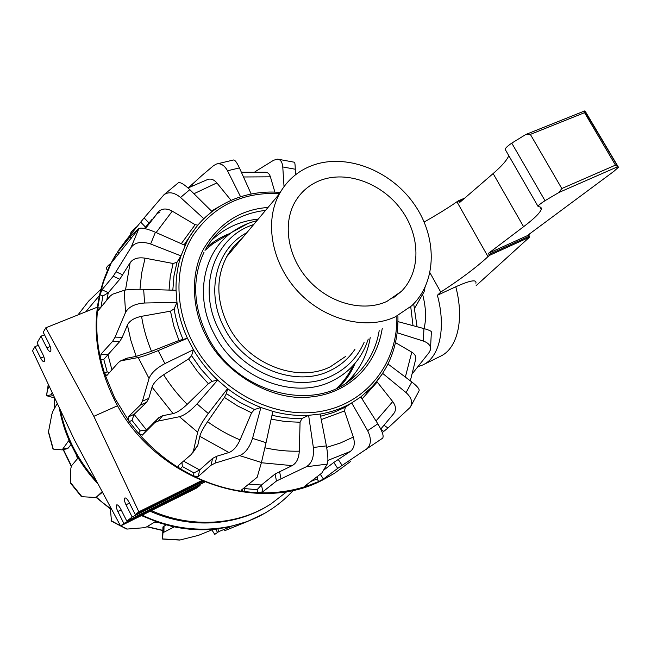 <?xml version="1.0" encoding="UTF-8"?>
<svg xmlns="http://www.w3.org/2000/svg" width="651" height="651" viewBox="0 0 651 651"><rect width="100%" height="100%" fill="white"/><g stroke="black" fill="none" stroke-linecap="round" stroke-linejoin="round"><path stroke-width="0.98" d="M424.013 328.6C426.478 318.925 426.014 307.516 422.621 294.374M204.674 482.114L126.823 521.125L120.769 509.106C119.149 506.104 117.807 504.688 116.732 504.859C115.845 505.754 116.22 507.975 117.847 511.515L121.159 509.888M198.905 485.247L200.028 485.483L196.163 488.283L120.573 525.967L123.845 523.428L117.847 511.515M111.166 263.15C108.017 265.437 106.414 267.211 106.365 268.481L106.74 269.197M117.628 405.703L93.834 416.323L45.806 327.795L97.333 307.158M120.573 525.967L74.263 439.58L32.55 350.767L34.926 346.649L40.679 358.083C42.03 360.638 43.169 361.842 44.089 361.712C45.033 360.719 44.634 358.294 42.893 354.429L37.091 342.898L40.964 336.193L46.856 347.886C48.239 350.482 49.403 351.703 50.363 351.556C51.364 350.531 50.973 348.033 49.175 344.053L43.226 332.27L45.806 327.795M40.964 336.193L44.488 334.769M34.926 346.649L38.287 345.282M203.372 481.585L132.153 516.992L126.001 504.794C124.325 501.164 123.959 498.886 124.894 497.95C126.017 497.771 127.409 499.211 129.069 502.279L135.278 514.575L202.445 481.203M200.028 485.483L123.845 523.428M132.153 516.992L126.823 521.125M93.834 416.323L138.834 511.808L201.395 480.763M138.834 511.808L135.278 514.575M382.267 328.34C375.847 368.059 346.584 393.839 309.835 397.061C270.32 401.464 223.334 371.77 206.424 336.673C192.427 310.836 189.661 275.446 203.446 249.162C218.858 223.35 240.382 209.443 268.009 207.457M192.794 452.697L197.725 445.585L199.808 436.308C200.736 432.801 203.324 427.935 207.563 421.693L224.408 397.419L226.41 393.627L227.598 388.598L217.678 380.111L212.031 381.34L208.377 383.724L187.195 404.344C181.694 409.52 176.999 412.612 173.109 413.613L162.604 415.745L159.113 417.389L146.532 430.01L140.299 430.881L131.966 420.375L134.114 414.361L146.581 402.31L148.786 398.363L152.041 387.117C153.481 383.048 157.347 378.923 163.629 374.748L188.603 358.937L191.589 355.723L193.428 349.725L164.898 363.584L158.169 350.604L187.455 338.292L178.976 340.473L151.496 351.288L136.197 356.366L126.807 358.245M382.283 432.573L387.939 428.024L409.943 407.624C413.108 402.936 411.814 397.924 406.078 392.602L382.715 373.43L372.917 386.059L360.825 396.923L377.824 423.825C382.511 431.654 384.082 436.463 382.536 438.245L337.698 468.394L323.417 479.014L318.762 481.545L306.808 486.118C291.29 491.188 274.909 493.401 257.674 492.758L243.995 491.57C226.613 489.251 209.695 484.027 193.241 475.914L180.49 468.891C178.472 467.548 177.731 466.458 178.276 465.628L191.565 454.235L193.437 450.98L197.652 432.199L179.456 416.721C184.697 415.2 190.548 410.927 197.017 403.913L217.678 380.111C208.117 371.078 200.028 360.947 193.428 349.725L187.455 338.292C182.077 326.582 178.586 314.62 176.974 302.398L176.047 290.297C175.811 278.221 177.446 266.747 180.97 255.876L186.788 241.887C191.304 233.131 196.984 225.401 203.828 218.671L211.99 211.575L189.815 189.644C184.282 184.379 180.482 182.077 178.423 182.719L178.114 182.939M360.825 396.923L351.686 402.912C342.092 408.389 331.587 412.099 320.178 414.06L308.607 415.33C296.807 415.956 284.878 414.638 272.826 411.383L260.913 407.477L254.508 409.528L251.603 412.791L240.056 439.889C236.931 446.708 233.221 450.923 228.924 452.535L216.848 456.213L212.6 458.394L199.735 469.892L193.949 472.911L182.37 466.523L180.49 468.891C164.67 459.256 150.625 447.367 138.362 433.216L129.183 421.645L127.995 417.096L140.25 405.158L142.431 401.219L149.038 378.483C151.178 373.072 156.46 368.108 164.898 363.584M188.123 188.041L201.843 175.567L213.609 165.598L216.417 164.044C220.705 162.97 224.408 165.216 227.516 170.774L239.422 167.917L251.164 194.014M131.966 420.375L129.183 421.645L114.763 398.152L104.396 373.047L100.645 359.319C96.739 341.84 95.787 324.678 97.796 307.825L100.01 294.716L103.558 281.631L111.24 263.004L118.604 250.334L126.017 240.252L144.107 217.914L163.954 194.755C168.699 191.443 174.232 192.354 180.547 197.473L189.815 189.644M370.207 337.584C367.335 354.95 359.775 369.638 347.528 381.632L346.348 382.731M350.393 461.608L334.695 473.147L326.647 477.753L318.762 481.545L317.061 478.941L311.422 481.235M330.13 475.857L325.508 478.404C259.057 516.544 152.79 479.575 114.031 399.006C94.794 359.287 91.075 320.52 102.866 282.705C106.325 272.167 110.939 262.353 116.716 253.28M156.509 214.057L160.008 211.974M339.798 386.629C346.365 379.802 351.475 371.99 355.145 363.185M229.819 233.514C221.194 236.793 213.438 241.464 206.562 247.535M210.761 241.13C223.806 228.411 239.633 221.063 258.252 219.094M109.36 372.706L107.195 371.843L103.778 359.376L119.686 341.58L122.242 337.308L127.409 325.036C129.549 320.756 134.269 317.851 141.56 316.313L170.472 311.17L174.134 308.883L176.974 302.398L144.587 303.008L143.659 289.313L176.047 290.297M149.038 378.483L138.24 357.529L120.614 360.89L118.401 362.517L106.813 375.578L104.396 373.047L107.195 371.843M179.456 416.721L158.193 421.059L154.718 422.686L142.268 435.161L138.362 433.216L140.299 430.881M306.54 484.84L306.808 486.118L304.782 486.134L321.773 473.09L327.25 464.082L306.271 466.775C311.821 463.447 314.181 457.018 313.359 447.481L308.607 415.33L301.966 418.479L300.078 422.23L299.289 451.167C298.833 458.467 296.441 463.284 292.112 465.628L275.08 473.985L261.425 485.011L257.08 489.674L244.646 488.584L243.995 491.57L241.334 490.138L257.169 477.273L261.442 462.503L239.633 455.602L215.261 463.081L211.014 465.237L198.164 476.565L193.241 475.914L193.949 472.911M306.271 466.775L276.472 481.008L262.833 491.798L257.674 492.758L257.08 489.674M430.295 350.157L428.911 352.761L412.612 373.332M425.013 287.433L424.127 291.729L414.614 308.24M255.029 171.742L273.575 160.276L277.35 159.137C280.491 159.405 282.298 162.009 282.77 166.965L295.269 169.227L295.359 174.891M100.978 307.215L102.891 296.01L100.01 294.716L101.955 289.785L113.233 276.244L131.063 247.437L138.899 228.534L131.535 235.044L118.954 250.497M103.778 359.376L100.645 359.319L100.954 354.185L112.558 341.417L115.081 337.128L125.562 312.39L124.178 290.313L112.533 294.228L109.913 296.343L98.521 310.21L97.796 307.825L100.409 307.915M138.24 357.529C142.65 356.561 149.299 354.25 158.169 350.604M197.652 432.199C199.043 427.406 202.591 421.181 208.296 413.523L197.017 403.913M239.633 455.602C245.281 453.226 249.585 447.481 252.539 438.359L260.913 407.477C249.073 402.896 237.965 396.597 227.598 388.598L208.296 413.523M182.37 466.523L181.963 462.47M261.442 462.503L266.047 442.696L252.539 438.359M272.826 411.383L266.047 442.696M244.646 488.584L244.182 487.876M327.25 464.082C328.34 461.347 328.055 455.285 326.379 445.894L313.359 447.481M320.178 414.06L326.379 445.894M317.061 478.941L317.753 476.556M366.212 449.426C371.225 445.26 371.705 439.01 367.644 430.693L351.686 402.912L345.355 407.184L344.517 410.968L353.322 437.057C355.243 443.665 354.201 448.482 350.197 451.517L333.792 462.462L323.571 470.25M376.848 381.543L392.716 401.594C396.068 406.175 396.378 410.22 393.643 413.735L380.77 429.066M410.854 406.191L418.927 391.088C419.952 389.542 417.592 386.507 411.839 381.982L406.078 392.602M388.012 364.023L411.839 381.982M430.287 350.165C431.255 346.145 428.903 343.093 423.256 341.01L397.175 332.759M395.474 342.621L411.774 352.142C415.2 354.299 416.453 356.894 415.525 359.922L410.325 380.843M430.531 348.082L431.361 332.295C431.873 331.351 429.416 330.122 423.972 328.592L423.256 341.01M397.956 321.627L423.972 328.592M278.18 159.243L294.293 162.213C294.838 162.14 295.163 164.475 295.269 169.227M241.358 172.23L265.51 172.255C267.838 172.336 269.473 173.858 270.401 176.828L274.901 192.143M284.031 186.593L282.77 166.965M216.417 164.044L233.538 159.983C234.93 159.853 236.891 162.49 239.422 167.917M188.229 187.903L207.775 179.448C210.965 178.439 214 179.595 216.864 182.907L231.032 200.305M240.553 196.724L227.516 170.774M157.737 212.617L159.129 211.111C162.636 208.296 167.014 208.312 172.271 211.168L195.145 224.709L197.871 225.132M203.828 218.679L180.547 197.473M144.432 228.501L152.139 219.224M111.24 263.004L138.899 228.534C141.226 227.37 146.727 228.607 155.418 232.244L185.079 245.386M131.063 247.437C135.058 242.245 141.584 241.098 150.641 243.995L155.418 232.244M102.891 296.01L108.286 292.738L119.792 279.23L130.143 262.727C133.016 258.626 137.996 257.104 145.083 258.17L173.101 263.492L176.991 262.28L180.97 255.876L150.641 243.995M124.178 290.313C127.531 289.451 134.025 289.117 143.659 289.313M125.562 312.39C128.638 306.849 134.977 303.716 144.587 303.008M100.913 289.288L88.748 300.974L77.965 314.913M150.145 511.222C190.458 529.369 236.695 526.057 269.774 504.639M142.26 515.153C184.225 535.635 233.343 533.177 268.472 511.011C277.887 505.152 286.253 498.178 293.585 490.097M85.786 311.788L99.367 295.587M287.246 491.375L270.979 503.931C237.908 525.341 191.703 528.693 151.349 510.62M60.331 409.927C65.694 436.43 77.721 460.102 96.429 480.934M59.241 407.599C61.373 419.871 65.108 431.808 70.454 443.412L76.322 454.78C82.36 465.302 89.586 475.002 98 483.864M141.389 515.592L158.958 522.72L171.001 526.13C186.357 529.694 201.541 530.646 216.571 528.986L228.289 527.123L247.461 521.5L264.396 513.427M101.141 493.295L102.427 492.115M228.289 527.123L230.332 526.895L218.915 531.525L214.749 534.406L211.868 529.906M171.001 526.13L173.54 527.269L162.953 532.697L162.636 538.922L180.164 539.956L198.482 535.35L212.153 529.784L216.571 528.986M120.663 525.918L127.295 529.043L143.505 527.766L146.369 527.017L154.743 522.086L158.958 522.72M111.297 508.659L110.499 510.498L111.492 521.207M76.322 454.78L77.534 458.621L71.626 465.652L70.869 468.142L70.365 482.367L81.961 496.713L94.558 497.421L96.486 497.014L102.183 491.66M57.28 403.417L52.788 411.489L51.795 414.532L48.524 431.727L53.268 449.109L62.154 449.89L68.558 440.898L70.454 443.412M48.264 384.22L46.612 395.727L50.762 394.88L52.259 392.724M180.164 539.956L178.976 540.053M162.636 538.922L162.799 530.541M166.2 524.909L163.084 526.757L162.831 530.549L146.809 526.765M127.295 529.043L125.7 528.645M81.961 496.713L80.927 496.103M70.365 482.367L70.943 483.758M67.712 448.596L71.024 444.617M48.524 431.727L48.744 433.542M46.612 395.727L54.188 397.826M386.865 301.429L401.407 291.355C421.132 271.548 420.505 235.695 401.13 209.541C381.917 183.265 346.755 170.228 320.259 180.4C309.534 184.575 301.21 191.614 295.294 201.517C282.2 223.651 287.677 257.438 308.883 280.483C329.992 303.618 363.396 312.244 386.865 301.429M312.073 165.533C345.673 152.944 389.843 169.927 413.523 203.21C437.431 236.346 437.456 281.476 411.684 305.791L395.336 316.825C366.464 330.415 325.069 320.316 298.418 291.965C271.662 263.704 264.046 221.82 279.417 193.86C286.92 180.417 297.808 170.969 312.073 165.533M353.045 365.577C349.074 374.105 343.704 381.6 336.925 388.069M204.992 250.358L212.975 243.669L223.521 237.306M417.958 366.676L422.8 364.959C439.466 357.586 446.399 328.527 437.391 295.269L455.773 286.765C470.193 280.353 476.898 279.165 475.889 283.218M437.391 295.269L440.743 292.087C460.436 279.336 476.19 267.528 488.006 256.649L489.235 255.493L529.499 237.208L476.158 285.626M617.954 166.778L584.639 110.963L584.549 112.672L615.472 165.134L618.45 167.242L613.681 171.498L528.352 234.808L529.645 234.336L528.889 234.97L529.499 237.208M489.235 255.493L488.592 253.223L523.583 226.711C534.365 218.541 540.257 212.706 541.266 209.207C541.608 207.653 540.655 206.806 538.41 206.676L538.003 206.326C538.369 205.358 540.704 203.478 545.017 200.695L559.038 192.419L561.805 188.538L530.362 134.399L525.528 134.659L511.759 143.13C507.568 146.044 505.363 148.111 505.135 149.315L505.396 149.763M488.592 253.223L528.889 234.97M508.781 155.638C507.056 160.065 501.84 166.038 493.132 173.565L459.785 202.388L458.361 200.801L456.929 201.777C448.222 207.815 437.301 214.561 424.183 222.024M458.442 200.777L464.668 198.164M618.426 167.209L585.477 111.687M429.985 272.802L440.743 292.087M46.856 347.886L50.208 346.511M40.679 358.083L43.886 356.764M126.001 504.794L129.476 503.093M379.199 330.692C376.286 347.992 368.726 362.623 356.536 374.569L347.479 381.966M396.833 317.175C397.785 363.234 366.293 404.238 319.364 411.635C272.574 419.293 217.19 389.754 192.753 342.597C174.134 306.865 174.655 265.339 192.647 236.044C213.162 206.025 242.139 191.85 279.596 193.526M206.001 248.511C219.493 226.19 239.348 213.479 265.559 210.379M126.652 240.903L126.017 240.252M111.915 369.825L107.846 354.396M121.599 360.613L127.978 357.879M142.431 401.219L148.786 398.363M140.25 405.158L146.581 402.31M127.995 417.096L134.179 414.296M146.532 430.01L134.114 414.361M154.409 422.979L158.803 417.69M146.597 429.953L142.3 435.128M158.193 421.059L162.604 415.745M193.437 450.98L197.725 445.585M199.662 469.949L183.533 461.128M211.014 465.237L212.6 458.394M199.735 469.892L198.164 476.565M215.261 463.081L216.848 456.213M261.425 485.011L248.959 484.165M276.472 481.008L275.08 473.985M261.499 484.954L262.833 491.798M280.939 478.452L279.531 471.397M337.698 468.394L333.792 462.462M320.455 474.506L323.417 479.014M342.125 465.375L338.203 459.419M377.824 423.825L367.644 430.693M383.773 431.467L380.973 429.481M387.939 428.024L384.245 425.404M192.021 184.078L192.777 185.909M144.107 217.914L148.998 222.976M140.689 222.113L145.547 227.142M129.378 236.183L131.307 238.176M119.572 252.694L117.831 251.896M116.212 271.874L122.795 274.877M113.233 276.244L119.792 279.23M101.955 289.785L108.343 292.665M106.748 300.201L108.286 292.738M115.081 337.128L122.242 337.308M112.558 341.417L119.686 341.58M100.954 354.185L107.903 354.323M136.197 356.366L130.973 340.798L127.409 325.036M151.496 351.288C146.727 339.814 143.415 328.153 141.56 316.313M178.976 340.473L173.793 325.948L170.472 311.17M182.947 339.163C178.659 329.251 175.721 319.161 174.134 308.883M212.031 381.34L201.013 369.125L191.589 355.723M188.603 358.937L197.758 371.876L208.377 383.724M163.629 374.748C170.342 385.457 178.195 395.328 187.195 404.344M152.041 387.117L173.109 413.613M254.508 409.528L240.056 402.497L226.41 393.627M224.408 397.419L237.639 405.955L251.603 412.791M207.563 421.693C217.833 429.082 228.664 435.145 240.056 439.889M199.808 436.308L228.924 452.535M301.966 418.479C292.063 418.764 282.07 417.682 271.988 415.232M271.142 419.146L285.675 421.628L300.078 422.23M264.924 447.798C276.496 450.37 287.954 451.493 299.289 451.167M261.376 462.739L292.112 465.628M345.355 407.184L333.41 412.531L320.601 416.233M321.252 419.594L344.517 410.968M326.664 447.383L340.424 442.997L353.322 437.057M327.892 460.387L350.197 451.517M362.086 398.917L377.165 382.023M376.009 420.945L392.716 401.594M405.361 377.1L411.774 352.142M413.011 325.655L410.732 306.67M270.401 176.828L243.498 176.982M218.793 206.806L211.502 211.095M216.864 182.907L193.941 193.729M195.145 224.709L181.271 243.694M195.422 228.192L184.046 244.922L195.308 228.338M172.271 211.168L156.126 232.553M158.315 211.941L145.319 228.696L159.129 211.111M173.101 263.492L170.236 276.512L169.04 290.086M172.816 290.2L173.963 275.934L176.991 262.28M145.083 258.17L141.593 273.379L139.981 289.247M130.143 262.727L125.513 289.996M111.215 508.504L111.012 508.903L102.541 502.548L96.315 497.112M247.461 521.5L224.611 530.744M111.101 520.597L120.5 525.837M217.328 532.331L215.986 529.051M218.915 531.525L217.816 528.84M162.799 533.185L162.929 527.261M163.906 531.948L164.036 525.984M96.812 496.762L101.401 493.084M63.114 449.117L68.908 447.774M51.811 393.635L52.772 393.831M50.729 394.888L53.537 395.45L50.762 394.88M162.84 530.362L147.093 526.594M71.431 465.929L63.44 449.589M54.302 408.763L54.269 397.02M345.665 356.398L330.488 366.684C297.597 383.496 247.657 364.235 228.411 325.948C216.27 301.201 215.701 278.115 226.703 256.697C230.519 249.821 235.434 243.962 241.44 239.129M354.966 349.261C348.757 358.489 340.538 365.577 330.317 370.509C296.278 387.98 244.499 368.075 224.579 328.397C204.919 292.429 216.116 248.69 246.827 232.708M364.169 342.214C357.643 357.179 346.983 368.328 332.173 375.643C296.002 394.335 240.756 373.202 219.558 330.895C196.7 289.272 213.373 238.909 251.278 225.384L253.727 224.481M368.263 339.073L366.196 344.753C359.466 360.955 348.163 373.007 332.295 380.908C294.431 400.593 236.459 378.524 214.277 334.142C194.218 297.125 203.047 252.271 232.147 232.114L247.681 223.651M423.345 364.69L440.369 356.292C457.303 348.781 464.586 319.779 455.773 286.765M530.362 134.399L584.549 112.672M561.805 188.538L615.472 165.134M559.038 192.419L617.718 166.729M489.235 254.362L529.523 236.077M459.142 201.265L462.91 199.678M493.132 173.565L523.583 226.711M511.759 143.13L545.017 200.695M456.929 201.777L488.006 256.649M129.858 235.589L130.68 233.099C131.518 231.357 133.683 229.144 137.19 226.467M106.365 268.481L107.594 270.849M204.056 252.181C191.842 278.433 193.038 306.483 207.645 336.339M347.528 381.632L356.536 374.569L353.534 377.295C315.027 413.686 235.727 393.424 207.685 336.421M102.866 282.705L103.558 281.631M397.924 316.337C398.51 346.959 388.045 372.274 366.537 392.284M280.199 192.452C241.7 189.002 204.137 207.718 186.788 241.887L184.249 245.012M120.614 360.89L126.994 358.164M154.718 422.686L159.113 417.389M142.268 435.161L146.565 429.985M163.954 194.755L178.423 182.719M117.538 252.206L119.312 253.019M417.047 326.737L413.694 303.805M95.925 497.266L110.776 509.228M46.595 395.735L47.254 390.274L49.191 386.189M217.353 532.306L216.018 529.051M162.628 539.069L179.586 540.053M162.953 532.697L163.084 526.757M111.207 521.036L126.465 528.986M70.446 483.058L81.359 496.575M62.154 449.89L67.924 448.547M48.475 432.248L53.008 449.052M63.18 449.654L71.252 466.271M54.236 396.931L54.22 408.918M392.944 298.15L401.407 291.355M241.383 239.194C235.385 243.995 230.495 249.829 226.703 256.697L279.417 193.86M256.909 220.689C247.868 222.943 239.617 226.751 232.147 232.114L212.975 243.669M584.631 110.955L526.415 134.244M464.7 198.132L458.361 200.801M541.266 209.207L539.948 206.937M538.003 206.326L505.135 149.315"/></g></svg>
